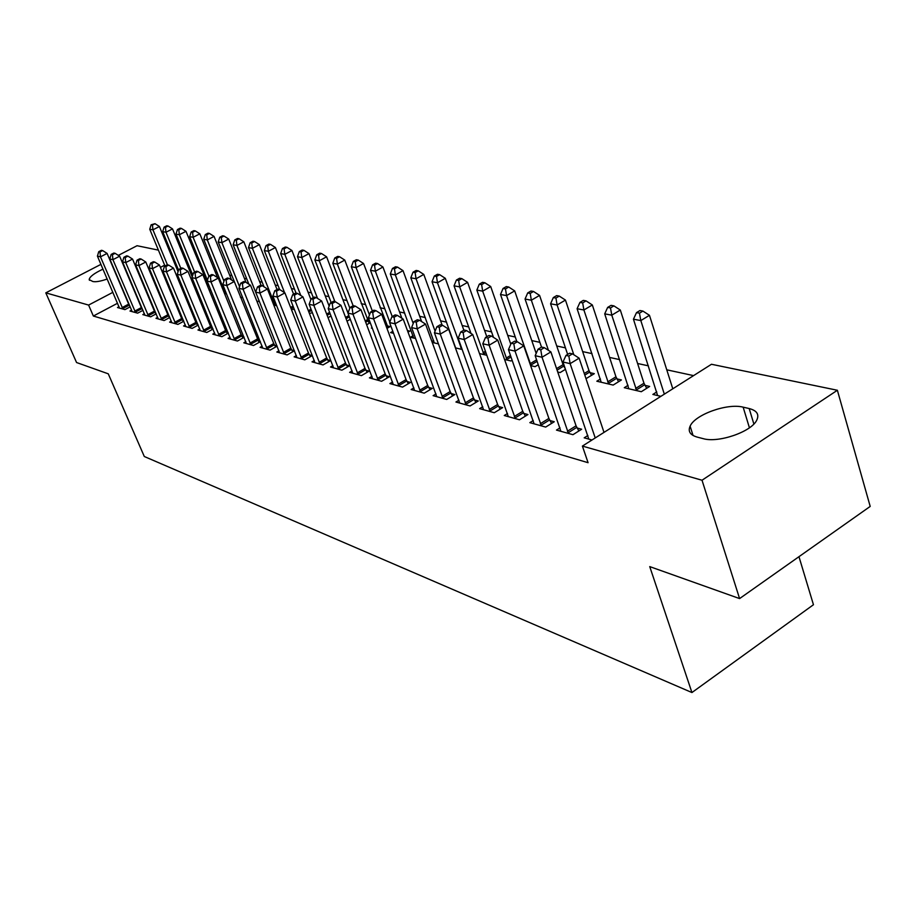 <?xml version="1.0" encoding="UTF-8"?>
<svg xmlns="http://www.w3.org/2000/svg" width="916" height="916" viewBox="0 0 916 916"><rect width="100%" height="100%" fill="white"/><g stroke="black" fill="none" stroke-linecap="round" stroke-linejoin="round"><path stroke-width="1.37" d="M693.572 375.617L666.768 369.812M648.425 365.839L637.605 363.503M619.651 359.61L609.587 357.435M592.022 353.633L582.645 351.595M565.447 347.874L556.733 345.985M539.89 342.344L531.772 340.58M515.273 337.008L507.727 335.382M491.549 331.867L484.541 330.355M468.671 326.92L462.168 325.512M446.607 322.134L440.573 320.84M425.299 317.531L419.711 316.318M404.712 313.066L399.548 311.955M384.812 308.761L380.048 307.73M365.576 304.593L361.167 303.643M346.946 300.562L342.905 299.681M328.913 296.658L325.203 295.845M311.451 292.868L308.039 292.135M294.528 289.204L291.414 288.529M278.109 285.655L275.269 285.036M262.182 282.208L259.617 281.647M246.725 278.853L244.412 278.349M231.725 275.601L229.641 275.155M217.149 272.453L215.283 272.052M202.974 269.384L201.325 269.029M189.211 266.396L187.894 266.109L183.36 255.346M711.48 364.27L837.373 390.262L702.022 480.236L582.404 446.081L711.48 364.27M702.022 480.236L739.59 598.583L870.2 506.422L837.373 390.262M798.97 556.688L813.454 604.732L691.935 692.542L144.304 456.512L108.26 373.82L76.566 362.53L45.8 292.845L100.932 264.369M118.347 255.381L137.056 245.717L158.399 250.125M170.147 252.541L171.406 252.805M628.055 385.338L624.288 387.697L641.303 391.705L649.662 386.438L645.013 385.373M560.019 427.875L556.47 430.085L572.958 434.688L581.649 429.226L577.137 428.001M590.007 372.675L594.301 373.671L586 378.663M507.51 413.517L504.258 415.509L519.486 419.768L527.948 414.547L523.792 413.414M538.276 364.728L535.081 366.663L530.604 365.61M458.95 400.212L455.939 402.021L470.057 405.96L478.301 400.979L474.454 399.926M479.503 353.565L486.888 355.305M413.906 387.869L411.124 389.506L424.223 393.17L432.272 388.395L428.688 387.411M433.669 340.5L431.894 341.531M432.215 342.412L438.466 343.889M371.999 376.361L369.411 377.873L381.617 381.274L389.472 376.682L386.14 375.778M392.838 331.294L390.571 332.6L393.594 333.31M407.437 330.561L409.818 331.111L408.021 332.142M332.92 365.633L330.504 367.007L341.897 370.19L349.569 365.782L346.454 364.923M368.118 321.493L369.961 321.917M370.247 322.695L366.64 324.745M296.383 355.58L294.139 356.851L304.799 359.828L312.287 355.58L309.368 354.79M331.031 315.986L328.043 317.657M262.159 346.168L260.064 347.336L270.06 350.13L277.147 346.156M274.64 345.286L277.067 345.962M294.402 309.528L291.299 309.196M230.031 337.317L228.061 338.405L237.45 341.027L244.103 337.351M242.03 336.378L243.908 336.893M256.824 301.066L259.457 301.696M199.814 328.993L197.959 330L206.798 332.474L213.039 329.062M211.367 327.997L212.752 328.375M225.107 292.147L224.168 292.651M224.489 293.452L226.561 293.933M171.338 321.15L169.597 322.089L177.933 324.413L183.795 321.241M182.479 320.096L183.429 320.36M207.795 284.498L208.608 284.693M208.974 285.586L207.634 286.307M144.453 313.73L142.816 314.612L150.682 316.81L156.212 313.845M179.811 280.514L178.815 281.04M119.046 306.723L117.488 307.536L124.942 309.619L130.152 306.849M165.762 277.8L164.926 278.235M155.491 283.227L154.815 283.582M117.557 303.253L93.352 316.031L588.072 462.695L582.404 446.081M132.03 311.6L131.583 310.192L129.98 311.028L137.629 313.158L142.999 310.306M194.169 283.033L193.013 283.651M157.701 317.383L156.006 318.299L164.113 320.554L169.804 317.486M168.659 316.318L169.403 316.524M210.405 289.101L209.077 289.811L210.863 290.235M222.21 287.83L223.481 288.116M223.641 288.517L222.691 289.021M185.364 325.008L183.566 325.981L192.154 328.386L198.2 325.088M196.711 323.989L197.879 324.31M240.404 297.196L242.751 297.757M214.699 333.092L212.787 334.145L221.89 336.687L228.336 333.149M226.47 332.119L228.095 332.565M273.781 305.062L276.724 305.761M245.843 341.679L243.816 342.802L253.503 345.504L260.362 341.691M258.083 340.763L260.224 341.347M312.402 312.722L309.402 313.467M279.002 350.805L276.827 352.019L287.143 354.904L294.483 350.771M291.723 349.958L294.46 350.714M350.301 319.306L347.004 321.161M314.348 360.526L312.024 361.843L323.039 364.923L330.619 360.595L327.607 359.77M372.114 327.653L371.381 328.077L372.365 328.306M387.044 325.856L390.159 326.577L386.964 328.397M352.122 370.9L349.626 372.343L361.419 375.64L369.171 371.14L365.953 370.259M413.059 335.737L410.402 337.271L415.612 338.496M392.575 382.018L389.895 383.586L402.536 387.113L410.483 382.43L407.036 381.491M455.412 347.885L462.202 349.488M436.016 393.926L433.119 395.655L446.71 399.445L454.863 394.567L451.153 393.548M512.17 360.24L510.945 360.973L504.544 359.461M482.766 406.738L479.64 408.639L494.296 412.727L502.655 407.631L498.647 406.532M564.061 366.686L564.634 366.824M565.47 369.308L560.123 372.572L557.73 371.999M533.238 420.547L529.837 422.654L545.684 427.074L554.26 421.738L549.932 420.559M600.438 378.984L596.831 381.216L613.17 385.075L621.437 379.934L616.972 378.903M587.9 435.489L584.19 437.825L591.999 440.001M656.795 391.945L652.868 394.43L660.905 396.33M749.196 408.547C756.982 410.574 759.49 414.49 756.696 420.284C751.235 431.917 718.201 443.207 703.144 438.638L697.213 437.104C690.183 435.066 687.813 431.425 690.114 426.169C694.912 414.616 727.373 402.96 743.151 407.162L749.196 408.547L753.868 424.016M93.352 316.031L88.6 305.074L45.8 292.845M739.59 598.583L649.742 566.603L691.935 692.542M107.206 279.025C100.6 281.304 95.814 282.128 92.848 281.521L89.184 279.62C89.585 276.769 94.176 273.277 102.97 269.144M174.395 260.052L173.445 260.545M164.64 265.171L160.415 267.38M150.945 272.35L150.27 272.716M112.886 292.33L88.6 305.074M122.137 307.57L128.675 304.112L107.103 253.423L100.474 256.835L122.916 309.058M99.981 251.934L102.638 250.572L101.413 250.308L98.756 251.671L99.981 251.934L100.474 256.835L97.417 256.137L119.481 308.097M128.675 304.112L130.118 306.757M107.103 253.423L102.638 250.572M98.756 251.671L97.417 256.137M178.07 271.743L159.418 226.504L152.949 229.824L149.743 229.229L164.983 265.995M167.433 264.816L152.949 229.824L152.422 225.015L155.01 223.687L151.14 224.786L152.422 225.015M149.743 229.229L151.14 224.786M155.01 223.687L159.418 226.504M134.767 311.085L141.373 307.57L119.641 256.205L112.931 259.663L135.557 312.585M112.428 254.705L115.107 253.32L113.847 253.045L111.168 254.419L112.428 254.705L112.931 259.663L109.783 258.953L131.583 310.192M141.373 307.57L142.896 310.352M119.641 256.205L115.107 253.32M111.168 254.419L109.783 258.953M147.751 314.692L154.426 311.119L132.534 259.056L125.755 262.583L148.552 316.215M125.229 257.545L127.942 256.137L126.637 255.85L123.923 257.259L125.229 257.545L125.755 262.583L122.515 261.839L144.923 315.196M154.426 311.119L155.983 313.97M132.534 259.056L127.942 256.137M123.923 257.259L122.515 261.839M192.2 276.93L172.506 228.874L165.979 232.252L162.682 231.634L178.574 270.197M180.841 268.377L165.979 232.252L165.43 227.374L168.052 226.023L166.723 225.783L164.113 227.134L165.43 227.374M162.682 231.634L164.113 227.134M168.052 226.023L172.506 228.874M208.55 285.815L185.971 231.313L179.364 234.736L175.986 234.107L192.784 275.144M194.661 272.155L179.364 234.736L178.803 229.79L181.448 228.416L180.097 228.176L177.452 229.55L178.803 229.79M175.986 234.107L177.452 229.55M181.448 228.416L185.971 231.313M161.113 318.402L167.857 314.772L145.793 261.999L138.934 265.583L161.914 319.936M138.396 260.465L141.133 259.033L139.793 258.747L137.056 260.167L138.396 260.465L138.934 265.583L135.602 264.816L158.182 318.905M167.857 314.772L169.449 317.68M145.793 261.999L141.133 259.033M137.056 260.167L135.602 264.816M174.853 322.214L181.666 318.539L159.441 265.033L152.503 268.663L175.666 323.783M151.941 263.476L154.712 262.022L153.338 261.724L150.567 263.167L151.941 263.476L152.503 268.663L149.079 267.884L171.83 322.707M181.666 318.539L183.303 321.505M159.441 265.033L154.712 262.022M150.567 263.167L149.079 267.884M217.539 277.617L199.825 233.82L193.139 237.301L189.669 236.66L207.417 280.285M208.894 276.06L193.139 237.301L192.566 232.275L195.234 230.889L193.837 230.637L191.169 232.023L192.566 232.275M189.669 236.66L191.169 232.023M195.234 230.889L199.825 233.82M231.576 279.964L214.069 236.408L207.314 239.935L203.741 239.271L225.565 293.704M223.973 281.223L207.314 239.935L206.718 234.839L209.421 233.431L207.978 233.168L205.287 234.588L206.718 234.839M203.741 239.271L205.287 234.588M209.421 233.431L214.069 236.408M188.994 326.142L195.887 322.398L173.49 268.148L166.483 271.846L189.818 327.733M165.899 266.567L168.704 265.102L167.285 264.793L164.479 266.258L165.899 266.567L166.483 271.846L162.945 271.044L185.868 326.634M195.887 322.398L197.558 325.443M173.49 268.148L168.704 265.102M164.479 266.258L162.945 271.044M246.003 282.357L228.725 239.065L221.901 242.648L218.214 241.973L259.045 342.424M239.545 286.662L221.901 242.648L221.283 237.473L224.019 236.042L222.542 235.778L219.806 237.21L221.283 237.473M218.214 241.973L219.806 237.21M224.019 236.042L228.725 239.065M203.57 330.195L210.543 326.382L187.975 271.365L180.876 275.121L204.405 331.798M180.28 269.762L183.108 268.262L181.654 267.941L178.815 269.441L180.28 269.762L180.876 275.121L177.235 274.285L200.329 330.665M210.543 326.382L212.237 329.497M187.975 271.365L183.108 268.262M178.815 269.441L177.235 274.285M261.106 285.414L243.828 241.801L236.935 245.454L233.133 244.744L248.854 284.178M259.4 301.536L236.935 245.454L236.294 240.198L239.053 238.733L237.53 238.469L234.771 239.923L236.294 240.198M233.133 244.744L234.771 239.923M239.053 238.733L243.828 241.801M218.581 334.363L225.622 330.493L202.894 274.674L195.715 278.487L219.416 336M195.085 273.06L197.959 271.525L196.459 271.205L193.585 272.716L195.085 273.06L195.715 278.487L191.959 277.64L215.226 334.821M225.622 330.493L227.363 333.676M202.894 274.674L197.959 271.525M193.585 272.716L191.959 277.64M234.049 338.657L241.183 334.718L218.271 278.086L211.012 281.968L234.897 340.317M210.371 276.449L213.268 274.892L211.722 274.56L208.814 276.105L210.371 276.449L211.012 281.968L207.142 281.086L230.58 339.115M241.183 334.718L242.958 337.981M218.271 278.086L213.268 274.892M208.814 276.105L207.142 281.086M229.069 278.372L227.466 278.017L224.523 279.586L226.126 279.941L229.069 278.372L234.141 281.613L226.802 285.563L250.869 344.771M226.126 279.941L226.802 285.563L222.806 284.647L246.404 343.534M224.523 279.586L222.806 284.647M266.464 347.668L273.758 343.58L250.515 285.242L243.084 289.261L267.335 349.374M242.397 283.559L245.362 281.956L243.713 281.59L240.736 283.193L242.397 283.559L243.084 289.261L238.962 288.322L262.732 348.091M273.758 343.58L275.624 347.004M250.515 285.242L245.362 281.956M240.736 283.193L238.962 288.322M283.456 352.385L290.83 348.229L267.426 288.998L259.915 293.086L284.338 354.114M259.182 287.281L262.194 285.655L260.488 285.277L257.488 286.903L259.182 287.281L259.915 293.086L255.656 292.124L279.586 352.797M290.83 348.229L292.754 351.744M267.426 288.998L262.194 285.655M257.488 286.903L255.656 292.124M300.998 357.263L308.474 353.026L284.899 292.868L277.285 297.047L301.902 359.026M276.54 291.139L279.586 289.479L277.823 289.09L274.777 290.75L276.54 291.139L277.285 297.047L272.888 296.04L296.99 357.652M308.474 353.026L310.432 356.633M284.899 292.868L279.586 289.479M274.777 290.75L272.888 296.04M319.134 362.289L326.691 357.984L302.956 296.887L295.261 301.124L320.05 364.087M294.471 295.124L297.563 293.429L295.731 293.028L292.651 294.712L294.471 295.124L295.261 301.124L290.704 300.093L314.978 362.667M326.691 357.984L328.707 361.683M302.956 296.887L297.563 293.429M292.651 294.712L290.704 300.093M337.878 367.499L345.527 363.114L321.642 301.032L313.845 305.36L338.805 369.32M313.032 299.234L316.146 297.517L314.257 297.093L311.142 298.822L313.032 299.234L313.845 305.36L309.139 304.284L333.561 367.854M345.527 363.114L347.599 366.904M321.642 301.032L316.146 297.517M311.142 298.822L309.139 304.284M357.274 372.892L365.015 368.404L340.97 305.314L333.069 309.723L358.213 374.736M332.222 303.505L335.382 301.742L333.435 301.307L330.275 303.07L332.222 303.505L333.069 309.723L328.203 308.623L352.786 373.224M365.015 368.404L367.144 372.32M340.97 305.314L335.382 301.742M330.275 303.07L328.203 308.623M277.033 289.513L259.377 244.618L252.404 248.328L248.488 247.595L264.003 286.811M275.132 305.383L252.404 248.328L251.74 242.992L254.534 241.515L252.965 241.229L250.171 242.706L251.74 242.992M248.488 247.595L250.171 242.706M254.534 241.515L259.377 244.618M293.612 294.185L275.407 247.526L268.354 251.293L264.323 250.549L279.62 289.502M284.567 292.662L268.354 251.293L267.667 245.877L270.495 244.366L268.88 244.08L266.052 245.58L267.667 245.877M264.323 250.549L266.052 245.58M270.495 244.366L275.407 247.526M310.89 299.498L291.941 250.515L284.807 254.35L280.651 253.583L296.04 293.097M300.803 295.502L284.807 254.35L284.097 248.843L286.948 247.32L285.277 247.022L282.426 248.545L284.097 248.843M280.651 253.583L282.426 248.545M286.948 247.32L291.941 250.515M329.142 306.116L308.99 253.606L301.776 257.511L297.482 256.709L313.295 297.631M317.543 298.398L301.776 257.511L301.043 251.911L303.929 250.354L302.2 250.045L299.314 251.602L301.043 251.911M297.482 256.709L299.314 251.602M303.929 250.354L308.99 253.606M347.977 313.02L326.588 256.801L319.295 260.774L314.864 259.949L331.18 302.566M334.913 301.639L319.295 260.774L318.528 255.083L321.447 253.492L319.673 253.171L316.753 254.763L318.528 255.083M314.864 259.949L316.753 254.763M321.447 253.492L326.588 256.801M369.171 323.302L344.76 260.087L337.374 264.129L332.806 263.281L349.832 308.142M353.141 305.761L337.374 264.129L336.584 258.346L339.538 256.732L337.706 256.4L334.752 258.014L336.584 258.346M332.806 263.281L334.752 258.014M339.538 256.732L344.76 260.087M388.132 327.733L363.538 263.487L356.072 267.609L351.332 266.728L369.469 314.967M372.354 311.039L356.072 267.609L355.248 261.724L358.236 260.087L356.335 259.743L353.347 261.381L355.248 261.724M351.332 266.728L353.347 261.381M358.236 260.087L363.538 263.487M401.884 318.276L382.945 267.014L375.388 271.205L370.499 270.289L389.781 322.111M392.231 316.558L375.388 271.205L374.53 265.216L377.552 263.545L375.594 263.19L372.572 264.861L374.53 265.216M370.499 270.289L372.572 264.861M377.552 263.545L382.945 267.014M421.635 321.585L403.017 270.644L395.369 274.926L390.308 273.976L413.666 338.038M413.231 323.508L395.369 274.926L394.475 268.823L397.544 267.117L395.506 266.762L392.449 268.457L394.475 268.823M390.308 273.976L392.449 268.457M397.544 267.117L403.017 270.644M377.346 378.468L385.178 373.9L360.984 309.757L352.981 314.257L378.297 380.346M352.11 307.913L355.305 306.116L353.278 305.681L350.084 307.467L352.11 307.913L352.981 314.257L347.943 313.112L372.675 378.777M385.178 373.9L387.365 377.919M360.984 309.757L355.305 306.116M350.084 307.467L347.943 313.112M442.165 325.214L423.787 274.411L416.047 278.773L410.815 277.788L434.299 342.905M435.089 331.145L416.047 278.773L415.131 272.567L418.223 270.827L416.127 270.449L413.036 272.189L415.131 272.567M410.815 277.788L413.036 272.189M418.223 270.827L423.787 274.411M398.128 384.239L406.074 379.579L381.72 314.36L373.625 318.951L399.101 386.151M372.709 312.493L375.949 310.661L373.854 310.192L370.614 312.024L372.709 312.493L373.625 318.951L368.392 317.76L393.285 384.525M406.074 379.579L408.318 383.712M381.72 314.36L375.949 310.661M370.614 312.024L368.392 317.76M463.851 330.195L445.302 278.315L437.47 282.758L432.043 281.739L455.641 347.943M461.664 349.362L437.47 282.758L436.508 276.437L439.646 274.663L437.47 274.273L434.333 276.037L436.508 276.437M432.043 281.739L434.333 276.037M439.646 274.663L445.302 278.315M419.677 390.227L427.715 385.464L403.223 319.134L395.014 323.817L420.662 392.174M394.063 317.234L397.349 315.367L395.174 314.886L391.899 316.753L394.063 317.234L395.014 323.817L389.598 322.581L414.627 390.491M427.715 385.464L430.028 389.724M403.223 319.134L397.349 315.367M391.899 316.753L389.598 322.581M486.797 336.733L467.595 282.346L459.66 286.88L454.038 285.838L470.996 333.435M483.991 354.618L459.66 286.88L458.664 280.445L461.836 278.636L459.58 278.235L456.408 280.033L458.664 280.445M454.038 285.838L456.408 280.033M461.836 278.636L467.595 282.346M442.016 396.433L450.157 391.567L425.528 324.081L417.215 328.867L443.012 398.414M416.219 322.157L419.551 320.245L417.295 319.753L413.975 321.653L416.219 322.157L417.215 328.867L411.593 327.585L436.76 396.674M450.157 391.567L452.538 395.964M425.528 324.081L419.551 320.245M413.975 321.653L411.593 327.585M510.796 344.198L490.701 286.536L482.675 291.162L476.847 290.074L493.472 337.351M507.12 360.068L482.675 291.162L481.633 284.601L484.85 282.758L482.503 282.334L479.297 284.178L481.633 284.601M476.847 290.074L479.297 284.178M484.85 282.758L490.701 286.536M465.202 402.868L473.446 397.899L448.68 329.222L440.264 334.111L466.21 404.895M439.233 327.264L442.6 325.306L440.252 324.791L436.886 326.737L439.233 327.264L440.264 334.111L434.424 332.783L459.718 403.074M473.446 397.899L475.896 402.433M448.68 329.222L442.6 325.306M436.886 326.737L434.424 332.783M536.181 353.393L514.678 290.887L506.559 295.605L500.502 294.483L516.876 341.645M531.108 365.724L506.559 295.605L505.472 288.918L508.724 287.029L506.296 286.594L503.044 288.483L505.472 288.918M500.502 294.483L503.044 288.483M508.724 287.029L514.678 290.887M489.281 409.555L497.617 404.483L472.736 334.558L464.217 339.55L490.3 411.616M463.13 332.565L466.542 330.573L464.103 330.035L460.702 332.027L463.13 332.565L464.217 339.55L458.137 338.176L483.556 409.738M497.617 404.483L500.159 409.154M472.736 334.558L466.542 330.573M460.702 332.027L458.137 338.176M565.332 368.919L563.065 364.66L539.581 295.399L531.349 300.219L525.063 299.051L541.516 347.107M548.444 350.324L531.349 300.219L530.215 293.395L533.513 291.471L530.982 291.025L527.696 292.937L530.215 293.395M525.063 299.051L527.696 292.937M533.513 291.471L539.581 295.399M514.3 416.505L522.75 411.318L497.754 340.111L489.121 345.218L515.342 418.612M487.988 338.084L491.445 336.046L488.904 335.496L485.457 337.523L487.988 338.084L489.121 345.218L482.801 343.775L508.323 416.654M522.75 411.318L525.36 416.139M497.754 340.111L491.445 336.046M485.457 337.523L482.801 343.775M591.553 375.365L588.999 370.614L565.447 300.082L557.111 305.005L550.585 303.791L567.645 354.389M573.828 354.755L557.111 305.005L555.932 298.055L559.264 296.086L556.642 295.616L553.31 297.574L555.932 298.055M550.585 303.791L553.31 297.574M559.264 296.086L565.447 300.082M540.314 423.73L548.879 418.429L523.78 345.882L515.032 351.114L541.379 425.871M513.842 343.832L517.345 341.748L514.712 341.164L511.208 343.237L513.842 343.832L515.032 351.114L508.449 349.614L534.085 423.833M548.879 418.429L551.581 423.41M523.78 345.882L517.345 341.748M511.208 343.237L508.449 349.614M618.586 381.709L615.953 376.797L592.331 304.959L583.904 309.986L577.103 308.726L601.194 382.247M608.728 384.022L583.904 309.986L582.668 302.887L586.045 300.883L583.309 300.391L579.942 302.395L582.668 302.887M577.103 308.726L579.942 302.395M586.045 300.883L592.331 304.959M567.393 431.253L576.061 425.825L550.882 351.904L542.02 357.251L568.47 433.44M540.772 349.809L544.322 347.679L541.574 347.072L538.035 349.202L540.772 349.809L542.02 357.251L535.162 355.683L560.878 431.322M576.061 425.825L578.855 430.989M550.882 351.904L544.322 347.679M538.035 349.202L535.162 355.683M646.707 388.304L643.971 383.22L620.315 310.032L611.785 315.173L604.709 313.856L628.834 388.762M636.666 390.617L611.785 315.173L610.491 307.925L613.903 305.875L611.064 305.36L607.652 307.41L610.491 307.925M604.709 313.856L607.652 307.41M613.903 305.875L620.315 310.032M604.01 432.398L579.13 358.167L570.141 363.641L595.228 437.963M568.847 356.038L572.443 353.851L569.58 353.221L565.985 355.408L568.847 356.038L570.141 363.641L562.996 362.015L588.782 439.108M579.13 358.167L572.443 353.851M565.985 355.408L562.996 362.015M672.791 388.796L649.455 315.31L640.822 320.577L633.448 319.203L657.596 395.54M664.329 394.155L640.822 320.577L639.46 313.169L642.918 311.074L639.963 310.535L636.505 312.631L639.46 313.169M633.448 319.203L636.505 312.631M642.918 311.074L649.455 315.31M743.151 407.162L749.425 427.795M122.675 308.635L129.202 305.165M179.078 278.739L178.082 279.266M178.631 277.651L177.635 278.178M135.305 312.15L141.9 308.635M148.3 315.768L154.964 312.207M193.425 281.201L192.257 281.83M192.978 280.113L191.81 280.731M207.543 284.075L206.867 284.441M207.016 282.998L206.409 283.33M161.663 319.501L168.395 315.871M175.403 323.325L182.227 319.65M189.555 327.275L196.448 323.531M204.131 331.34L211.104 327.527M219.153 335.531L226.195 331.649M234.622 339.836L241.755 335.897M249.999 343.088L257.213 339.08M250.583 344.29L257.797 340.283M267.06 348.882L274.353 344.805M284.052 353.622L291.437 349.465M301.604 358.511L309.081 354.286M319.753 363.572L327.31 359.255M338.508 368.793L346.156 364.408M357.904 374.209L365.644 369.72M276.117 304.226L274.857 304.925M275.647 303.036L274.296 303.769M293.521 307.295L291.082 308.646M293.051 306.081L290.601 307.433M311.509 310.421L308.806 311.932M311.039 309.184L308.326 310.696M330.115 313.615L327.126 315.287M329.634 312.356L326.646 314.028M349.362 316.856L346.076 318.711M348.882 315.585L345.584 317.428M367.831 320.989L365.679 322.203M367.247 319.753L365.186 320.909M386.747 325.352L385.98 325.775M386.151 324.092L385.487 324.459M377.987 379.808L385.819 375.228M398.781 385.602L406.715 380.942M461.355 347.095L460.725 347.462M420.33 391.613L428.367 386.85M485.961 352.706L483.671 354.068M485.457 351.263L483.03 352.694M442.68 397.842L450.821 392.975M511.025 356.977L506.8 359.507M510.51 355.511L506.147 358.11M465.878 404.311L474.11 399.342M537.108 361.339L530.776 365.152M536.593 359.839L530.124 363.732M489.957 411.021L498.304 405.937M563.718 366.102L557.1 370.144M563.065 364.66L556.573 368.61M514.987 417.994L523.437 412.807M589.664 372.079L584.797 375.079M588.999 370.614L584.271 373.51M541.024 425.253L549.577 419.94M616.628 378.297L608.373 383.415M615.953 376.797L607.697 381.915M568.103 432.81L576.771 427.371M644.658 384.754L636.311 389.987M643.971 383.22L635.624 388.464M89.184 279.62L89.482 280.285M690.114 426.169L693.057 435.489"/></g></svg>
